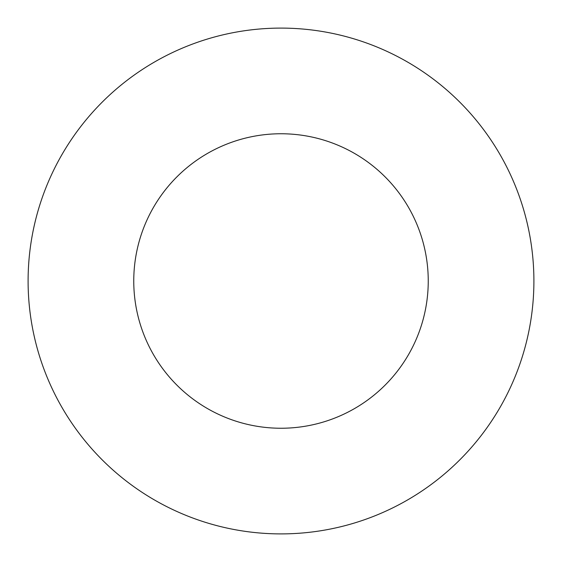 <?xml version="1.0" encoding="UTF-8"?>
<svg xmlns="http://www.w3.org/2000/svg" width="562" height="562" viewBox="0 0 562 562"><rect width="100%" height="100%" fill="white"/><g stroke="black" fill="none" stroke-linecap="round" stroke-linejoin="round"><path stroke-width="0.84" d="M428.244 281A147.244 147.244 0 0 0 281 133.756A147.244 147.244 0 0 0 133.756 281A147.244 147.244 0 0 0 281 428.244A147.244 147.244 0 0 0 428.244 281M533.9 281A252.9 252.9 0 0 0 281 28.1A252.9 252.9 0 0 0 28.1 281A252.9 252.9 0 0 0 281 533.9A252.9 252.9 0 0 0 533.9 281"/></g></svg>
